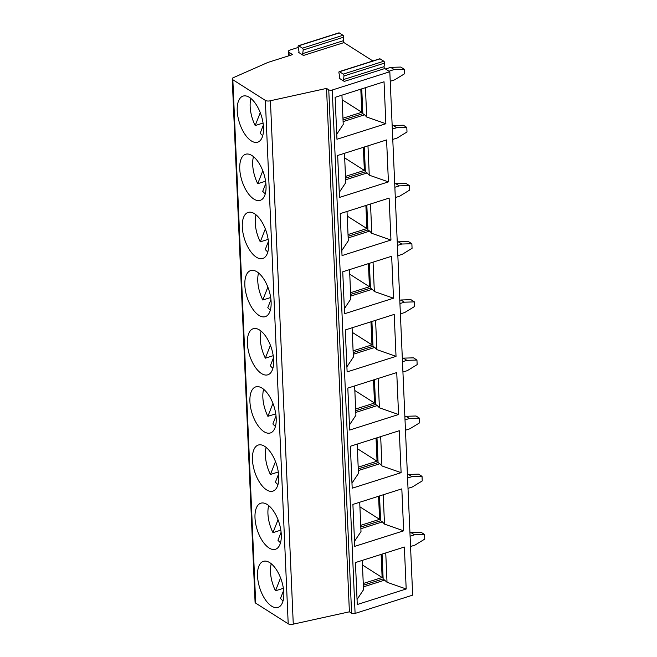 <?xml version="1.0" encoding="UTF-8"?>
<svg xmlns="http://www.w3.org/2000/svg" width="657" height="657" viewBox="0 0 657 657"><rect width="100%" height="100%" fill="white"/><g stroke="black" fill="none" stroke-linecap="round" stroke-linejoin="round"><path stroke-width="0.99" d="M389.815 71.736L412.67 595.143L355.092 613.424L332.245 90.017L389.815 71.736L384.788 68.542A1.273 0.608 72.4 0 1 384.058 66.669L384.526 63.097L343.997 75.966A1.273 0.608 -107.6 0 0 343.266 74.101L339.538 71.728A1.273 0.608 -107.6 0 0 339.201 71.662A1.273 0.608 -107.6 0 0 338.93 72.746L339.751 77.148A1.273 0.608 -107.6 0 1 339.48 78.232A1.273 0.608 -107.6 0 1 339.143 78.158L344.26 81.411A1.273 0.608 -107.6 0 1 343.529 79.546L343.997 75.966M298.393 45.727L338.922 32.85A1.273 0.608 72.4 0 1 339.258 32.916L298.721 45.793A1.273 0.608 -107.6 0 0 298.393 45.727A1.273 0.608 -107.6 0 0 298.122 46.811L298.935 51.205A1.273 0.608 -107.6 0 1 298.672 52.289A1.273 0.608 -107.6 0 1 298.335 52.223L303.444 55.467A1.273 0.608 -107.6 0 1 302.713 53.603L303.189 50.031A1.273 0.608 -107.6 0 0 302.458 48.166L298.721 45.793M372.88 60.97L343.981 42.598A1.273 0.608 72.4 0 1 343.25 40.734L343.718 37.153A1.273 0.608 72.4 0 0 342.987 35.289L339.258 32.916M339.201 71.662L379.73 58.793A1.273 0.608 72.4 0 1 380.066 58.859L339.538 71.728M384.526 63.097A1.273 0.608 72.4 0 0 383.795 61.232L380.066 58.859M237.218 110.787A24.169 11.498 -107.6 0 0 257.675 142.183A24.169 11.498 -107.6 0 0 258.48 108.619A24.169 11.498 -107.6 0 0 243.049 96.103A24.169 11.498 -107.6 0 0 237.218 110.787M355.092 613.424A2.521 1.1 177.5 0 1 351.61 613.227L349.393 611.815L293.277 624.15A3.786 1.643 -2.5 0 1 288.201 623.805L255.688 603.142A3.786 1.643 177.5 0 1 255.08 602.297L232.233 78.889A3.786 1.643 177.5 0 1 233.802 77.469L267.933 62.423L292.562 54.605L288.99 52.338A3.786 1.643 177.5 0 1 288.382 51.492A3.786 1.643 177.5 0 1 290.107 50.014L298.237 47.435M232.233 78.889A3.786 1.643 177.5 0 0 232.841 79.727L265.346 100.398A3.786 1.643 177.5 0 0 270.421 100.743L293.277 624.15M239.756 168.939A24.169 11.498 -107.6 0 0 260.221 200.336A24.169 11.498 -107.6 0 0 261.018 166.779A24.169 11.498 -107.6 0 0 245.587 154.255A24.169 11.498 -107.6 0 0 239.756 168.939M242.302 227.1A24.169 11.498 -107.6 0 0 262.759 258.488A24.169 11.498 -107.6 0 0 263.556 224.932A24.169 11.498 -107.6 0 0 248.124 212.416A24.169 11.498 -107.6 0 0 242.302 227.1M257.536 576.041A24.169 11.498 -107.6 0 0 277.993 607.429A24.169 11.498 -107.6 0 0 278.79 573.873A24.169 11.498 -107.6 0 0 263.358 561.349A24.169 11.498 -107.6 0 0 257.536 576.041M254.998 517.88A24.169 11.498 -107.6 0 0 275.455 549.277A24.169 11.498 -107.6 0 0 276.252 515.72A24.169 11.498 -107.6 0 0 260.821 503.196A24.169 11.498 -107.6 0 0 254.998 517.88M252.452 459.728A24.169 11.498 -107.6 0 0 272.918 491.116A24.169 11.498 -107.6 0 0 273.714 457.559A24.169 11.498 -107.6 0 0 258.283 445.044A24.169 11.498 -107.6 0 0 252.452 459.728M249.915 401.567A24.169 11.498 -107.6 0 0 270.372 432.963A24.169 11.498 -107.6 0 0 271.177 399.407A24.169 11.498 -107.6 0 0 255.737 386.883A24.169 11.498 -107.6 0 0 249.915 401.567M247.377 343.414A24.169 11.498 -107.6 0 0 267.834 374.802A24.169 11.498 -107.6 0 0 268.631 341.246A24.169 11.498 -107.6 0 0 253.2 328.73A24.169 11.498 -107.6 0 0 247.377 343.414M244.839 285.253A24.169 11.498 -107.6 0 0 265.297 316.649A24.169 11.498 -107.6 0 0 266.093 283.093A24.169 11.498 -107.6 0 0 250.662 270.569A24.169 11.498 -107.6 0 0 244.839 285.253M262.792 170.795L257.725 183.705A24.169 11.498 72.4 0 1 253.471 156.645M257.725 183.705L265.6 181.209M265.28 193.831A24.169 11.498 72.4 0 1 262.718 191.335L265.871 183.303M348.177 237.941L369.694 231.108L371.796 233.325L370.515 204.007M347.019 211.464L348.3 240.791L341.812 250.539M390.956 240.043L389.125 198.094L340.203 213.632L342.034 255.581L390.956 240.043L371.796 233.325M265.329 228.948L260.271 241.858A24.169 11.498 72.4 0 1 256.008 214.806M260.271 241.858L268.138 239.362M267.818 251.992A24.169 11.498 72.4 0 1 265.256 249.488L268.409 241.456M394.857 187.27L399.259 185.874L395.801 183.673L394.717 184.017M395.801 183.673L405.878 183.377L409.336 185.57L399.259 185.874M332.245 90.017A2.521 1.1 177.5 0 1 328.755 89.82L326.537 88.408L270.421 100.743M262.734 135.679A24.169 11.498 72.4 0 1 260.18 133.174L263.334 125.142M260.254 112.634L255.187 125.553L263.063 123.048M255.187 125.553A24.169 11.498 72.4 0 1 250.925 98.493M404.252 69.256L394.175 69.56L390.718 67.359L400.795 67.063L404.252 69.256L404.457 73.839L394.627 79.858L390.233 81.254M360.808 89.163L361.818 112.257L342.946 118.244M343.02 119.952L362.836 113.661L361.752 88.859M342.141 99.749L361.818 112.257M341.944 95.15L343.225 124.477L336.737 134.225M343.094 121.627L364.619 114.794L362.836 113.661M364.619 114.794L366.713 117.012L365.432 87.693M385.873 123.73L384.041 81.78L335.127 97.318L336.959 139.268L385.873 123.73L366.713 117.012M388.985 71.211L394.175 69.56M388.418 181.89L339.497 197.429L337.665 155.471L386.587 139.933L388.418 181.89L369.259 175.173L367.977 145.846M406.19 588.984L357.268 604.522L355.437 562.564L404.359 547.035L406.19 588.984L387.03 582.266L385.749 552.939M403.653 530.831L354.731 546.361L352.899 504.412L401.821 488.874L403.653 530.831L384.493 524.105L383.212 494.787M401.107 472.67L352.193 488.208L350.362 446.259L399.275 430.721L401.107 472.67L381.947 465.953L380.674 436.626M398.569 414.518L349.655 430.056L347.824 388.098L396.738 372.56L398.569 414.518L379.409 407.8L378.128 378.473M396.031 356.357L347.118 371.895L345.286 329.945L394.2 314.407L396.031 356.357L376.872 349.639L375.59 320.312M393.494 298.204L344.572 313.742L342.74 271.784L391.662 256.246L393.494 298.204L374.334 291.486L373.053 262.159M326.537 88.408L349.393 611.815M390.718 67.359L385.528 69.01M397.395 245.422L401.797 244.026L398.339 241.825L397.255 242.17M398.339 241.825L408.416 241.53L411.873 243.731L412.07 248.305L402.248 254.333L397.846 255.729M382.062 554.114L383.146 578.907L387.03 582.266M409.336 185.57L409.533 190.152L399.711 196.172L395.309 197.568M347.216 216.063L366.893 228.562L348.029 234.557M348.103 236.265L367.912 229.975L369.694 231.108M365.883 205.469L366.893 228.562M366.828 205.173L367.912 229.975M267.867 287.101L262.808 300.019A24.169 11.498 72.4 0 1 258.546 272.959M262.808 300.019L270.676 297.514M270.356 310.145A24.169 11.498 72.4 0 1 267.801 307.64L270.947 299.617M350.715 296.093L372.232 289.261L374.334 291.486M349.557 269.625L350.838 298.943L344.358 308.691M369.365 263.326L370.449 288.127L372.232 289.261M350.641 294.418L370.449 288.127M411.873 243.731L401.797 244.026M349.762 274.215L369.431 286.723L350.567 292.718M368.429 263.629L369.431 286.723M344.679 157.902L364.356 170.409L345.492 176.405M363.346 147.316L364.356 170.409M345.566 178.104L365.374 171.814L364.29 147.02M345.639 179.78L367.156 172.947L365.374 171.814M367.156 172.947L369.259 175.173M344.482 153.311L345.763 182.63L339.275 192.378M392.771 139.415L397.165 138.019L406.995 131.991L406.798 127.417L396.721 127.713L393.264 125.512L403.341 125.216L406.798 127.417M392.319 129.109L396.721 127.713M393.264 125.512L392.18 125.857M270.413 345.262L265.346 358.172A24.169 11.498 72.4 0 1 261.084 331.12M265.346 358.172L273.213 355.675M272.893 368.306A24.169 11.498 72.4 0 1 270.339 365.801L273.484 357.769M399.941 303.583L404.334 302.187L400.877 299.986L399.793 300.331M272.951 403.414L267.884 416.333A24.169 11.498 72.4 0 1 263.621 389.273M267.884 416.333L275.759 413.828M275.431 426.459A24.169 11.498 72.4 0 1 272.877 423.954L276.022 415.93M402.478 361.736L406.872 360.34L403.414 358.139L402.339 358.484M275.488 461.575L270.421 474.485A24.169 11.498 72.4 0 1 266.167 447.433M270.421 474.485L278.297 471.989M277.977 484.62A24.169 11.498 72.4 0 1 275.414 482.115L278.568 474.083M405.016 419.897L409.418 418.493L405.952 416.3L404.876 416.645M278.026 519.728L272.967 532.646A24.169 11.498 72.4 0 1 268.705 505.586M272.967 532.646L280.835 530.142M280.514 542.772A24.169 11.498 72.4 0 1 277.952 540.268L281.106 532.236M407.554 478.05L411.955 476.654L408.498 474.453L407.414 474.797M280.564 577.889L275.505 590.799A24.169 11.498 72.4 0 1 271.242 563.747M275.505 590.799L283.372 588.302M283.052 600.925A24.169 11.498 72.4 0 1 280.498 598.428L283.643 590.397M424.57 534.511L414.493 534.806L411.036 532.613L421.112 532.31L424.57 534.511L424.767 539.093L414.945 545.113L410.543 546.509M362.253 560.405L363.535 589.723L357.047 599.471M362.45 564.995L382.128 577.503L363.264 583.498M381.126 554.409L382.128 577.503M363.337 585.206L383.146 578.907M363.411 586.882L384.928 580.041M411.036 532.613L409.952 532.95M410.091 536.202L414.493 534.806M359.913 506.843L379.59 519.35L360.726 525.337M378.58 496.257L379.59 519.35M360.8 527.045L380.608 520.755L379.524 495.953M360.874 528.721L382.39 521.888L380.608 520.755M382.39 521.888L384.493 524.105M359.716 502.244L360.997 531.57L354.509 541.319M408.005 488.356L412.399 486.952L422.229 480.932L422.032 476.358L411.955 476.654M408.498 474.453L418.575 474.157L422.032 476.358M357.375 448.682L377.052 461.189L358.18 467.184M376.042 438.096L377.052 461.189M358.262 468.893L378.071 462.594L376.987 437.8M358.328 470.568L379.853 463.727L378.071 462.594M379.853 463.727L381.947 465.953M357.178 444.091L358.459 473.418L351.971 483.166M405.468 430.195L409.861 428.799L419.692 422.779L419.495 418.197L409.418 418.493M405.952 416.3L416.029 415.996L419.495 418.197M354.837 390.529L374.515 403.037L355.642 409.032M373.505 379.943L374.515 403.037M355.716 410.732L375.533 404.441L374.449 379.639M355.79 412.407L377.315 405.574L375.533 404.441M377.315 405.574L379.409 407.8M354.64 385.938L355.913 415.257L349.434 425.005M402.93 372.043L407.324 370.647L417.154 364.619L416.949 360.044L406.872 360.34M403.414 358.139L413.491 357.843L416.949 360.044M352.3 332.368L371.977 344.876L353.105 350.871M370.967 321.782L371.977 344.876M353.179 352.579L372.995 346.288L371.911 321.487M353.252 354.254L374.777 347.422L372.995 346.288M374.777 347.422L376.872 349.639M352.095 327.777L353.376 357.104L346.896 366.852M400.384 313.882L404.786 312.486L414.616 306.466L414.411 301.883L404.334 302.187M400.877 299.986L410.954 299.682L414.411 301.883M384.058 66.669L343.529 79.546M383.795 61.232L343.266 74.101M232.841 79.727L255.688 603.142M288.201 623.805L265.346 100.398M384.788 68.542L344.26 81.411M339.71 77.978L339.143 78.158M343.981 42.598L303.444 55.467M298.902 52.043L298.335 52.223M343.25 40.734L302.713 53.603M342.987 35.289L302.458 48.166M343.718 37.153L303.189 50.031M288.99 52.338L289.137 55.689M351.61 613.227L328.755 89.82M288.571 55.87L288.382 51.492"/></g></svg>
